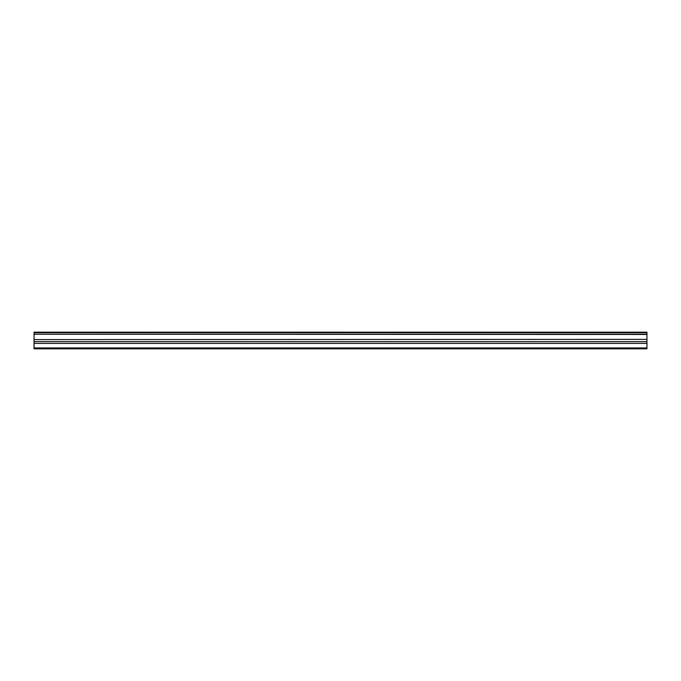 <?xml version="1.0" encoding="UTF-8"?>
<svg xmlns="http://www.w3.org/2000/svg" width="681" height="681" viewBox="0 0 681 681"><rect width="100%" height="100%" fill="white"/><g stroke="black" fill="none" stroke-linecap="round" stroke-linejoin="round"><path stroke-width="1.02" d="M34.05 334.235L34.05 332.183L646.95 332.183L646.95 334.235L34.05 334.235L646.95 334.465L646.95 339.359L34.05 339.589L646.95 339.359M34.05 334.465L34.05 339.359M34.05 339.589L34.05 348.817L646.95 348.817L646.95 339.589M34.05 347.94L646.95 347.94M34.05 343.386L646.95 343.386M646.95 332.711L34.05 332.711M34.05 341.641L646.95 341.641"/></g></svg>
